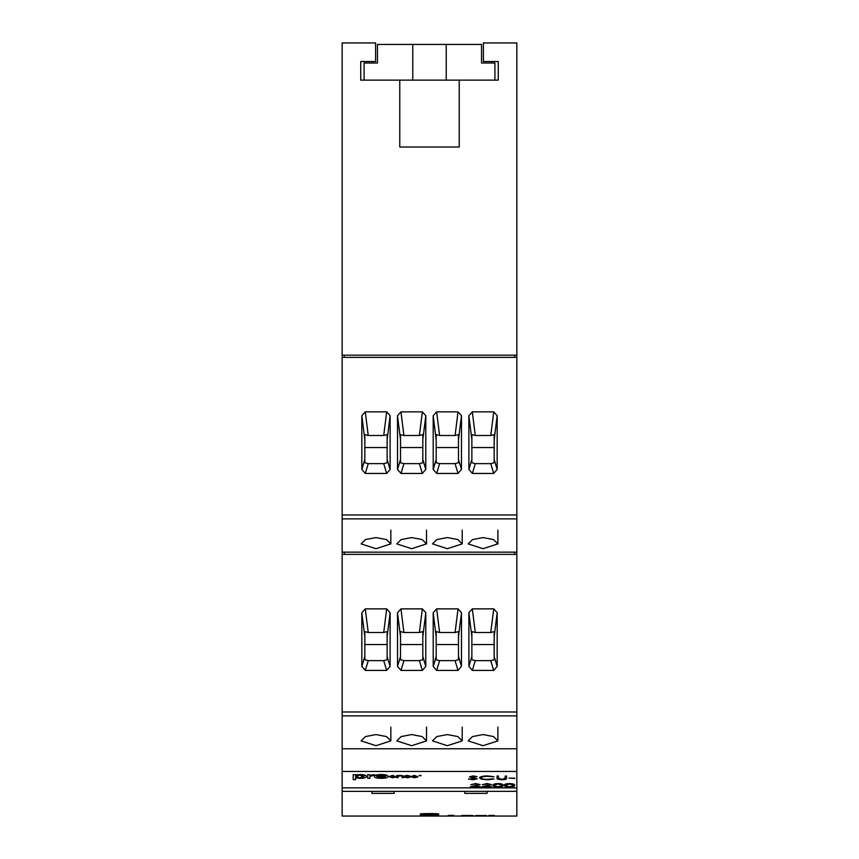 <?xml version="1.0" encoding="UTF-8"?>
<svg xmlns="http://www.w3.org/2000/svg" width="859" height="859" viewBox="0 0 859 859"><rect width="100%" height="100%" fill="white"/><g stroke="black" fill="none" stroke-linecap="round" stroke-linejoin="round"><path stroke-width="1.29" d="M364.087 80.123L364.087 63.018L377.466 63.018L377.466 44.432L446.229 44.432L446.229 80.123L498.263 80.123L498.263 61.537L483.392 61.537L483.392 42.95L516.85 42.95L516.85 355.164L342.15 355.164L342.15 816.05L516.85 816.05L516.85 787.853L342.15 787.853M342.15 355.164L342.15 42.95L375.608 42.95L375.608 61.537L360.737 61.537L360.737 80.123L412.771 80.123L412.771 44.432M494.913 80.123L494.913 63.018L481.534 63.018L481.534 44.432L446.229 44.432M375.974 548.708L361.113 543.887L365.462 539.581L375.974 537.573L386.496 539.581L390.845 543.887L375.974 548.708M411.654 548.708L396.794 543.887L401.142 539.581L411.654 537.573L422.177 539.581L426.526 543.887L411.654 548.708M483.026 548.708L468.155 543.887L472.504 539.581L483.026 537.573L493.538 539.581L497.887 543.887L483.026 548.708M447.346 548.708L432.474 543.887L436.823 539.581L447.346 537.573L457.858 539.581L462.206 543.887L447.346 548.708M375.974 745.698L361.113 740.887L365.462 736.571L375.974 734.563L386.496 736.571L390.845 740.887L375.974 745.698M411.654 745.698L396.794 740.887L401.142 736.571L411.654 734.563L422.177 736.571L426.526 740.887L411.654 745.698M483.026 745.698L468.155 740.887L472.504 736.571L483.026 734.563L493.538 736.571L497.887 740.887L483.026 745.698M447.346 745.698L432.474 740.887L436.823 736.571L447.346 734.563L457.858 736.571L462.206 740.887L447.346 745.698M438.788 814.096C439.378 814.719 419.643 814.719 420.212 814.096C419.622 813.398 439.357 813.398 438.788 814.096M420.212 814.021C419.622 814.643 439.357 814.643 438.788 814.021M438.788 815.61L420.212 815.61L438.788 815.61M420.212 815.535L438.788 815.535M417.742 777.041L414.328 777.771L410.827 776.654L414.349 775.473L417.871 776.761L412.084 776.761L414.414 777.459L417.742 777.041L414.414 777.352L412.084 776.654M417.871 776.761L414.349 775.366L410.827 776.654M407.338 777.459L404.031 777.041L409.217 777.127L404.192 776.117L407.198 775.473L410.323 776.171L405.448 776.106L410.473 777.084L407.198 777.771L404.031 777.041M410.323 776.171L407.198 775.366L404.192 776.117M410.473 777.084L405.448 775.999M398.018 777.62L398.018 776.472L398.018 777.728L396.761 777.728L396.761 775.548L400.541 775.473L403.021 775.774L403.365 777.728L402.109 777.728L402.109 776.375L402.109 777.62M397.964 775.548L396.761 775.548M403.365 776.192L400.541 775.366L397.964 775.731M395.945 777.041L392.531 777.771L389.03 776.654L392.552 775.473L396.074 776.761L390.297 776.761L392.627 777.459L395.945 777.041L392.627 777.352L390.297 776.654M396.074 776.761L392.552 775.366L389.03 776.654M381.203 774.528C376.704 774.625 374.438 775.237 374.395 776.396L374.395 776.504C374.406 775.355 376.682 774.743 381.203 774.635L381.203 774.528C385.723 774.625 388 775.247 388.032 776.396L388.032 776.504C388.01 777.631 385.745 778.243 381.224 778.329C376.704 778.254 374.427 777.642 374.395 776.504M369.896 774.764L367.706 774.657L369.896 774.764L369.896 775.355L374.524 774.657L374.524 775.28L369.971 776.3L369.971 778.265L367.706 778.265L367.706 774.764M374.524 774.657L369.896 775.247M369.971 778.157L369.971 776.3M355.54 774.657L353.178 774.764L355.54 774.657M355.54 774.764L360.136 774.635C364.302 774.786 366.363 775.409 366.31 776.493L366.31 776.386C366.374 775.301 364.313 774.678 360.136 774.528L355.54 775.119M355.54 779.553L355.54 777.824L355.54 779.661L353.178 779.661L353.178 774.764M480.288 786.619L470.184 786.941L478.764 784.621L475.532 783.956L470.753 784.718L475.607 783.537L480.095 784.6L473.373 786.619L480.288 786.619L473.685 786.543M470.184 786.941L478.764 784.546M491.724 786.619L481.62 786.941L490.199 784.621L486.978 783.956L482.189 784.718L487.042 783.537L491.531 784.6L484.809 786.619L491.724 786.619L485.12 786.543M481.62 786.941L490.199 784.546M498.027 783.537C501.806 783.762 503.524 784.331 503.159 785.276L503.159 785.341C503.514 786.264 501.806 786.833 498.027 787.027C494.301 786.823 492.637 786.264 493.055 785.341L493.055 785.276C492.637 784.331 494.29 783.762 498.027 783.537L498.027 783.612C501.806 783.827 503.524 784.407 503.159 785.341M509.462 783.537C513.252 783.762 514.96 784.331 514.595 785.276L514.595 785.341C514.949 786.264 513.242 786.833 509.462 787.027C505.736 786.823 504.072 786.264 504.491 785.341L504.491 785.276C504.072 784.331 505.726 783.762 509.462 783.537L509.462 783.612C513.242 783.827 514.96 784.407 514.595 785.341M468.466 779.016L475.907 778.823L469.422 776.858L473.084 775.999L477.046 776.622L470.753 776.837L477.239 778.834L472.987 779.789L468.466 779.016L475.907 778.759M469.422 776.858L473.084 775.924L477.046 776.622M470.753 776.761L477.239 778.834M480.857 777.846C481.276 778.802 483.499 779.306 487.536 779.36L494.011 778.973L487.547 779.789L481.405 779.167L479.526 777.824C479.988 776.643 482.661 776.01 487.525 775.924L494.011 776.761L487.44 776.375C483.456 776.45 481.265 776.966 480.857 777.921C481.276 778.877 483.499 779.381 487.536 779.424L487.536 779.36M498.392 778.2L501.892 779.36L505.253 778.2M505.253 776.021L506.595 776.085L505.253 776.021M497.06 778.222L497.06 776.021L498.392 776.021L498.456 778.673M509.065 778.071L514.788 778.512L509.065 778.071M516.85 787.853L516.85 771.446L342.15 771.446M419.031 775.484L421.2 775.58L419.031 775.484M459.232 147.018L459.232 80.123L399.768 80.123L399.768 147.018L459.232 147.018M360.737 80.123L360.737 61.537M344.384 554.388L344.384 552.154M344.384 355.164L344.384 357.398M516.85 355.164L516.85 357.398L342.15 357.398M342.15 552.154L516.85 552.154L516.85 554.388L342.15 554.388M498.263 61.537L498.263 80.123M514.616 355.164L514.616 357.398M514.616 552.154L514.616 554.388M516.85 552.154L516.85 357.398M468.896 469.422L468.864 415.724L472.321 411.869L493.732 411.869L497.189 415.724L497.157 469.422L493.689 473.449L472.353 473.449L468.896 469.422L471.87 459.458L471.87 439.69L468.864 415.724M433.215 469.422L433.183 415.724L436.64 411.869L458.04 411.869L461.508 415.724L461.466 469.422L458.008 473.449L436.673 473.449L433.215 469.422L436.189 459.458L436.189 439.69L433.183 415.724M397.534 469.422L397.492 415.724L400.96 411.869L422.36 411.869L425.817 415.724L425.785 469.422L422.327 473.449L400.992 473.449L397.534 469.422L400.509 459.458L400.509 439.69L397.492 415.724M361.843 469.422L361.811 415.724L365.268 411.869L386.679 411.869L390.136 415.724L390.104 469.422L386.647 473.449L365.311 473.449L361.843 469.422L364.828 459.458L364.828 439.69L361.811 415.724M342.15 748.769L516.85 748.769L516.85 715.869L342.15 715.869M516.85 715.869L516.85 554.388M468.896 666.412L468.864 612.714L472.321 608.87L493.732 608.87L497.189 612.714L497.157 666.412L493.689 670.439L472.353 670.439L468.896 666.412L471.87 656.448L471.87 636.68L468.864 612.714M433.215 666.412L433.183 612.714L436.64 608.87L458.04 608.87L461.508 612.714L461.466 666.412L458.008 670.439L436.673 670.439L433.215 666.412L436.189 656.448L436.189 636.68L433.183 612.714M397.534 666.412L397.492 612.714L400.96 608.87L422.36 608.87L425.817 612.714L425.785 666.412L422.327 670.439L400.992 670.439L397.534 666.412L400.509 656.448L400.509 636.68L397.492 612.714M361.843 666.412L361.811 612.714L365.268 608.87L386.679 608.87L390.136 612.714L390.104 666.412L386.647 670.439L365.311 670.439L361.843 666.412L364.828 656.448L364.828 636.68L361.811 612.714M487.107 791.364L487.107 793.372L464.805 793.372L464.805 791.364M394.195 791.364L394.195 793.372L371.893 793.372L371.893 791.364M492.304 815.427L494.322 815.427L492.304 815.352M492.304 815.739L494.322 815.502M490.897 815.739L488.878 815.545L490.897 815.427M477.379 815.578L484.841 815.578M484.841 815.427L486.258 815.502L484.841 815.427M486.258 815.502L477.604 815.653M471.774 815.481L461.444 815.674L473.341 815.674M451.179 815.427L453.573 815.427L451.168 815.374M449.74 815.739L448.13 815.545L449.74 815.427M448.13 815.502L452.059 815.266M516.85 748.769L516.85 771.446M516.85 514.992L342.15 514.992M497.189 415.724L494.172 439.69L494.172 462.743L490.757 463.635L475.285 463.635L472.353 473.449M472.321 411.869L475.285 435.502L490.757 435.502L493.732 411.869M458.008 473.449L455.077 463.635L439.604 463.635L436.673 473.449M436.64 411.869L439.604 435.502L455.077 435.502L458.491 434.611L458.491 459.458L461.466 469.422M425.817 415.724L422.811 439.69L422.811 462.743L419.396 463.635L403.923 463.635L400.992 473.449M400.96 411.869L403.923 435.502L419.396 435.502L422.36 411.869M386.647 473.449L383.715 463.635L368.243 463.635L365.311 473.449M365.268 411.869L368.243 435.502L383.715 435.502L387.13 434.611L387.13 459.458L390.104 469.422M516.85 711.982L342.15 711.982M497.189 612.714L494.172 636.68L494.172 659.733L490.757 660.635L475.285 660.635L472.353 670.439M472.321 608.87L475.285 632.503L490.757 632.503L493.732 608.87M461.508 612.714L458.491 636.68L458.491 659.733L455.077 660.635L439.604 660.635L436.673 670.439M436.64 608.87L439.604 632.503L455.077 632.503L458.04 608.87M422.327 670.439L419.396 660.635L403.923 660.635L400.992 670.439M425.817 612.714L422.811 636.68L422.811 656.448L425.785 666.412M400.96 608.87L403.923 632.503L419.396 632.503L422.36 608.87M386.647 670.439L383.715 660.635L368.243 660.635L365.311 670.439M390.136 612.714L387.13 636.68L387.13 656.448L390.104 666.412M365.268 608.87L368.243 632.503L383.715 632.503L386.679 608.87M471.87 459.458L471.87 462.743L475.285 463.635M475.285 435.502L471.87 434.611L471.87 439.69M494.172 439.69L494.172 434.611L490.757 435.502M494.172 447.539L471.87 447.539M439.604 435.502L436.189 434.611L436.189 439.69M439.604 463.635L436.189 462.743L436.189 459.458M455.077 463.635L458.491 462.743L458.491 459.458M458.491 447.539L436.189 447.539M400.509 459.458L400.509 462.743L403.923 463.635M403.923 435.502L400.509 434.611L400.509 439.69M422.811 439.69L422.811 434.611L419.396 435.502M422.811 447.539L400.509 447.539M368.243 435.502L364.828 434.611L364.828 439.69M368.243 463.635L364.828 462.743L364.828 459.458M383.715 463.635L387.13 462.743L387.13 459.458M387.13 447.539L364.828 447.539M475.285 632.503L471.87 631.601L471.87 636.68M475.285 660.635L471.87 659.733L471.87 656.448M494.172 636.68L494.172 631.601L490.757 632.503M494.172 644.54L471.87 644.54M436.189 656.448L436.189 659.733L439.604 660.635M439.604 632.503L436.189 631.601L436.189 636.68M458.491 636.68L458.491 631.601L455.077 632.503M458.491 644.54L436.189 644.54M403.923 632.503L400.509 631.601L400.509 636.68M403.923 660.635L400.509 659.733L400.509 656.448M419.396 660.635L422.811 659.733L422.811 656.448M422.811 636.68L422.811 631.601L419.396 632.503M422.811 644.54L400.509 644.54M364.828 656.448L364.828 659.733L368.243 660.635M368.243 632.503L364.828 631.601L364.828 636.68M383.715 660.635L387.13 659.733L387.13 656.448M387.13 636.68L387.13 631.601L383.715 632.503M387.13 644.54L364.828 644.54M509.065 778.147L514.788 778.147M498.392 778.275L501.892 779.36M501.892 779.424L505.103 778.759M505.103 778.834L505.253 776.085M497.329 779.049L497.06 778.286L497.329 779.049L501.967 779.789C505.339 779.661 506.874 779.156 506.595 778.286L506.595 776.085M497.06 776.085L498.392 776.085M487.536 779.424L492.841 778.769M492.841 778.834L494.011 779.049M479.526 777.9C479.988 776.719 482.661 776.085 487.525 775.999L487.525 775.924M487.525 775.999L494.011 776.761M504.491 785.341C504.072 784.407 505.736 783.827 509.462 783.612M509.505 786.704L512.694 786.157L513.263 785.341L509.505 783.956L505.833 785.341C505.425 786.071 506.649 786.522 509.505 786.704L512.694 786.157M512.694 786.082L513.263 785.266M505.833 785.266C505.425 785.996 506.649 786.447 509.505 786.629M493.055 785.341C492.637 784.407 494.29 783.827 498.027 783.612M498.07 786.704L501.259 786.157L501.828 785.341L498.07 783.956L494.387 785.341C493.989 786.071 495.213 786.522 498.07 786.704L501.259 786.157M501.259 786.082L501.828 785.266M494.387 785.266C493.989 785.996 495.213 786.447 498.07 786.629M482.189 784.718L487.042 783.537M487.042 783.612L491.531 784.6M470.753 784.718L475.607 783.537M475.607 783.612L480.095 784.6M453.777 815.352L451.168 815.449M449.74 815.545L453.573 815.502M449.74 815.438L452.059 815.341M461.444 815.674L463.022 815.481M463.022 815.556L467.403 815.416M467.393 815.535L471.774 815.556M462.861 815.599L467.393 815.782M467.393 815.706L471.935 815.599M477.604 815.728L481.137 815.706M481.137 815.782L484.616 815.653M475.972 815.502L477.379 815.502M490.897 815.545L492.304 815.545M488.878 815.502L490.897 815.352M366.31 776.493C366.374 777.578 364.302 778.19 360.114 778.329L355.54 777.824M359.76 777.835L364.044 776.45L359.728 775.151L355.454 776.525L359.76 777.835L355.454 776.418M364.044 776.343L359.76 777.728M381.203 774.635C385.712 774.732 387.989 775.344 388.032 776.504M381.246 777.835L385.755 776.504L381.246 775.151L376.671 776.504L381.246 777.835L376.671 776.396M385.755 776.396L381.246 777.728M381.536 777.309L379.034 776.901L382.996 776.987L379.184 776.01L381.428 775.387L383.758 776.064L380.097 775.999L383.909 776.944L381.428 777.61L379.034 776.901M383.758 776.064L381.428 775.269L379.184 776.01M383.909 776.944L380.097 775.892M394.85 776.45L392.606 775.784L390.287 776.45L394.85 776.45M394.829 776.343L390.34 776.343M402.109 776.375L400.466 775.784L398.018 776.472M416.636 776.45L414.403 775.784L412.084 776.45L416.636 776.45M416.615 776.343L412.137 776.343M419.031 775.591L421.2 775.58M420.115 775.838L419.171 775.591L420.115 775.731M419.987 775.43L420.556 775.763L419.987 775.344M516.85 518.879L342.15 518.879M493.689 473.449L490.757 463.635M494.172 459.458L497.157 469.422M461.508 415.724L458.491 439.69M455.077 435.502L458.04 411.869M422.327 473.449L419.396 463.635M422.811 459.458L425.785 469.422M390.136 415.724L387.13 439.69M383.715 435.502L386.679 411.869M493.689 670.439L490.757 660.635M494.172 656.448L497.157 666.412M458.008 670.439L455.077 660.635M458.491 656.448L461.466 666.412M342.15 791.364L516.85 791.364M390.845 727.101L390.845 740.887M426.526 727.101L426.526 740.887M497.887 727.101L497.887 740.887M462.206 727.101L462.206 740.887M390.845 530.11L390.845 543.887M426.526 530.11L426.526 543.887M497.887 530.11L497.887 543.887M462.206 530.11L462.206 543.887"/></g></svg>
